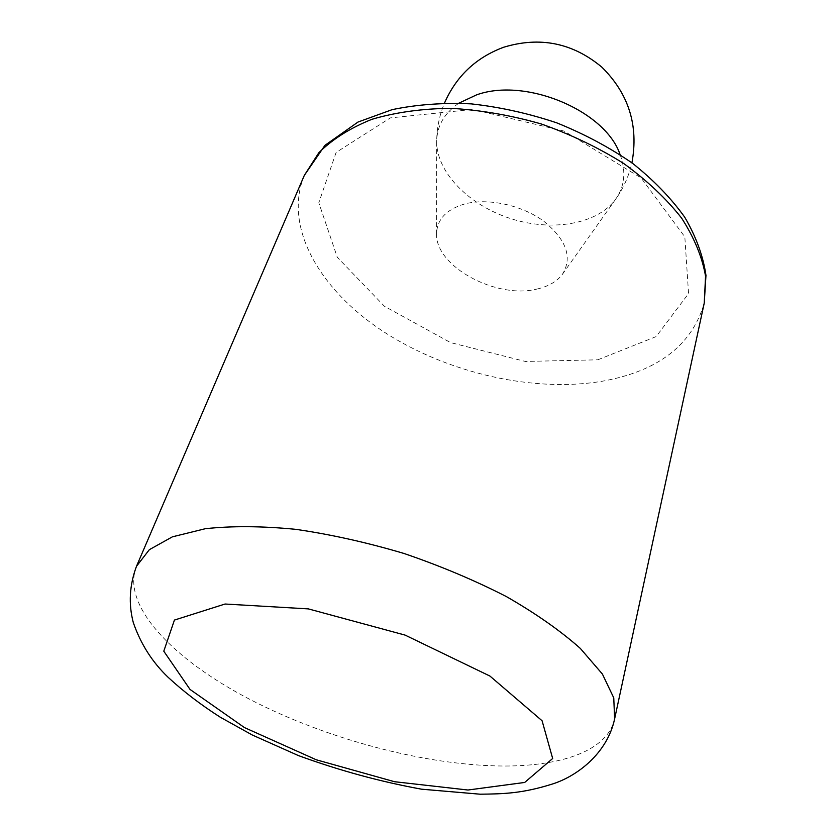 <?xml version="1.0" encoding="UTF-8"?>
<svg xmlns="http://www.w3.org/2000/svg" width="836" height="836" viewBox="0 0 836 836"><rect width="100%" height="100%" fill="white"/><g stroke="black" fill="none" stroke-linecap="round" stroke-linejoin="round"><path stroke-width="0.63" stroke-dasharray="4.18 3.13" d="M537.078 289.037C548.52 286.424 556.975 281.502 562.45 274.26C572.702 257.383 566.421 239.66 543.63 221.112C521.455 204.883 487.492 197.672 464.241 204.089C446.079 209.637 436.852 219.638 436.57 234.09C435.566 266.715 496.647 299.403 537.078 289.037M620.103 154.618C626.289 171.537 624.753 186.47 615.484 199.438C597.176 224.372 551.865 231.823 510.848 218.656C469.79 205.635 437.165 173.313 436.685 142.381C436.643 126.445 444.041 113.372 458.891 103.162M597.771 359.814L656.166 336.584L688.561 293.561L684.83 236.891L641.034 177.88L564.175 131.116L472.727 109.401L390.328 117.897L336.114 152.445L318.809 202.761L337.295 257.289L384.435 306.269L450.594 342.603L525.353 361.455L597.771 359.814M304.314 175.403C283.038 226.89 319.78 289.81 382.951 331.286C446.476 372.814 532.908 392.962 602.38 381.206C658.068 371.226 692.02 345.174 704.246 303.04M136.498 566.275C120.906 605.389 172.895 659.364 249.776 699.345C327.2 739.421 426.548 765.839 504.599 766.027C563.255 766.048 607.887 749.955 614.627 718.866M562.45 274.26L615.484 199.438C623.395 188.372 628.871 176.166 631.912 162.842M436.57 234.09L436.685 142.381C436.653 128.775 439.255 115.65 444.501 103.027"/><path stroke-width="1.25" d="M458.891 103.162L476.53 94.886C525.562 77.058 605.494 110.739 620.103 154.618M467.972 790.02L524.684 782.454L552.669 758.503L542.083 720.757L489.948 676.073L405.084 635.099L308.338 608.89L225.062 604.02L174.431 620.072L163.783 651.181L190.044 689.449L244.457 727.581L316.311 759.799L394.571 781.723L467.972 790.02M614.627 718.866L704.246 303.04L705.553 276.204C702.25 257.174 694.288 237.832 681.653 218.165C666.376 198.728 647.054 180.492 623.687 163.48C598.388 147.627 570.852 134.429 541.091 123.906C510.723 115.243 480.637 110.049 450.823 108.314C421.929 108.649 395.616 112.317 371.895 119.308C350.211 128.023 332.509 139.173 318.809 152.769L304.314 175.403L136.498 566.275C129.476 585.179 128.41 603.916 133.279 622.496C140.636 643.877 152.267 662.164 168.193 677.369C183.471 691.529 200.912 704.863 220.516 717.361L252.253 734.99L298.4 755.577C339.176 770.458 380.223 781.66 421.532 789.184L480.157 794.2C503.857 793.918 522.312 793.489 552.241 784.074C576.683 776.466 607.302 753.57 614.627 718.866L613.76 697.872L602.411 674.067L580.309 648.402C560.392 630.71 535.709 613.415 506.25 596.507C474.555 580.278 440.467 565.93 403.997 553.474C367.046 542.501 330.951 534.444 295.714 529.324C261.908 526.032 231.771 525.834 205.29 528.718L172.404 536.827L149.362 549.66L136.498 566.275M631.912 162.842C638.777 125.578 628.724 93.653 601.763 67.079C572.618 42.855 539.899 36.251 503.596 47.265C476.05 57.538 456.341 76.128 444.501 103.027M704.246 303.04L705.971 275.378C703.16 256.046 696.074 236.651 684.715 217.182C670.984 198.027 653.543 180.033 632.403 163.198C609.434 147.376 584.197 133.917 556.672 122.819C528.394 113.362 499.918 107.05 471.211 103.873C443.038 102.588 416.662 104.521 392.105 109.662L358.007 122.046L324.943 145.339L304.314 175.403"/></g></svg>
